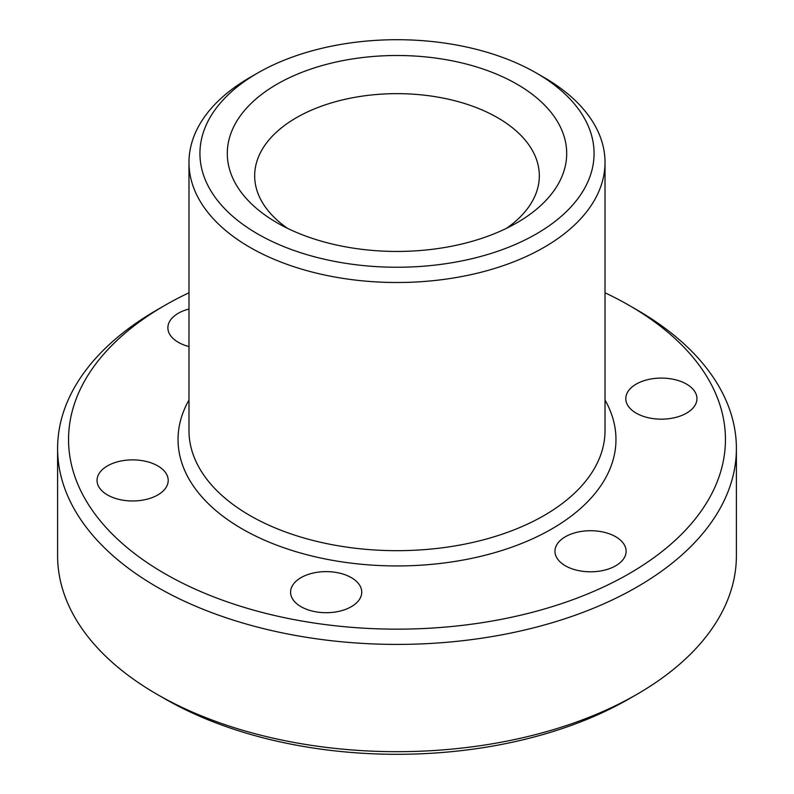 <?xml version="1.0" encoding="UTF-8"?>
<svg xmlns="http://www.w3.org/2000/svg" width="794" height="794" viewBox="0 0 794 794"><rect width="100%" height="100%" fill="white"/><g stroke="black" fill="none" stroke-linecap="round" stroke-linejoin="round"><path stroke-width="1.19" d="M257.653 233.922A197.071 113.77 0 0 0 536.347 233.922A197.071 113.77 0 0 0 536.347 73.028L544.089 77.494A208.018 120.093 180 0 1 605.018 162.413A208.018 120.093 180 0 1 476.608 273.364A208.018 120.093 180 0 1 249.912 247.331A208.018 120.093 180 0 1 188.982 162.413A208.018 120.093 180 0 1 249.912 77.494L257.653 73.028A197.071 113.77 0 0 0 257.653 233.922M164.755 573.615A328.448 189.627 0 0 0 629.245 573.615A328.448 189.627 0 0 0 629.245 305.442L636.986 309.908A339.395 195.949 180 0 1 636.986 309.918A339.395 195.949 180 0 1 736.395 448.471A339.395 195.949 180 0 1 526.879 629.493A339.395 195.949 180 0 1 157.013 587.024A339.395 195.949 180 0 1 57.605 448.471A339.395 195.949 180 0 1 157.013 309.918L164.755 305.442A328.448 189.627 0 0 0 164.755 573.615M636.986 694.293L629.245 698.76A328.448 189.627 180 0 1 164.755 698.76L157.013 694.293A339.395 195.949 0 0 0 636.986 694.293A339.395 195.949 0 0 0 736.395 555.74L736.395 448.471M277.007 222.757A169.698 97.97 180 0 1 277.007 222.747A169.698 97.97 180 0 1 277.007 84.194A169.698 97.97 180 0 1 516.993 84.194A169.698 97.97 180 0 1 516.993 222.747A169.698 97.97 180 0 1 277.007 222.757M506.463 228.335A142.325 82.169 0 0 0 539.325 175.821A142.325 82.169 0 0 0 497.639 117.72A142.325 82.169 0 0 0 342.532 99.905A142.325 82.169 0 0 0 254.676 175.821A142.325 82.169 0 0 0 287.537 228.335M188.982 309.025A35.581 20.545 0 0 0 167.881 327.793A35.581 20.545 0 0 0 178.303 342.313A35.581 20.545 0 0 0 188.982 346.551M686.532 384.107A35.581 20.545 0 0 0 647.755 379.651A35.581 20.545 0 0 0 625.791 398.628A35.581 20.545 0 0 0 636.212 413.158A35.581 20.545 0 0 0 674.989 417.604A35.581 20.545 0 0 0 696.953 398.628A35.581 20.545 0 0 0 686.532 384.107M615.697 536.734A35.581 20.545 0 0 0 576.92 532.288A35.581 20.545 0 0 0 554.956 551.264A35.581 20.545 0 0 0 565.378 565.794A35.581 20.545 0 0 0 604.155 570.241A35.581 20.545 0 0 0 626.119 551.264A35.581 20.545 0 0 0 615.697 536.734M351.325 577.635A35.581 20.545 0 0 0 312.548 573.189A35.581 20.545 0 0 0 290.584 592.165A35.581 20.545 0 0 0 301.005 606.685A35.581 20.545 0 0 0 339.772 611.142A35.581 20.545 0 0 0 361.746 592.165A35.581 20.545 0 0 0 351.325 577.635M157.788 465.899A35.581 20.545 0 0 0 119.011 461.443A35.581 20.545 0 0 0 97.047 480.43A35.581 20.545 0 0 0 107.468 494.95A35.581 20.545 0 0 0 146.245 499.406A35.581 20.545 0 0 0 168.209 480.43A35.581 20.545 0 0 0 157.788 465.899M164.755 698.76L164.755 698.76A328.448 189.627 180 0 1 164.745 698.76L157.013 694.293A339.395 195.949 0 0 1 57.605 555.74L57.605 448.471M636.986 309.918L629.245 305.442A328.448 189.627 0 0 0 605.018 292.778M188.982 292.778A328.448 189.627 0 0 0 164.755 305.442M544.089 77.494L536.347 73.028A197.071 113.77 0 0 0 257.653 73.028M605.018 400.057A218.965 126.415 180 0 1 511.723 547.205A218.965 126.415 180 0 1 242.17 528.913A218.965 126.415 180 0 1 188.982 400.057M188.982 162.413L188.982 430.586A208.018 120.093 0 0 0 249.912 515.505A208.018 120.093 0 0 0 476.608 541.538A208.018 120.093 0 0 0 605.018 430.586L605.018 162.413"/></g></svg>
